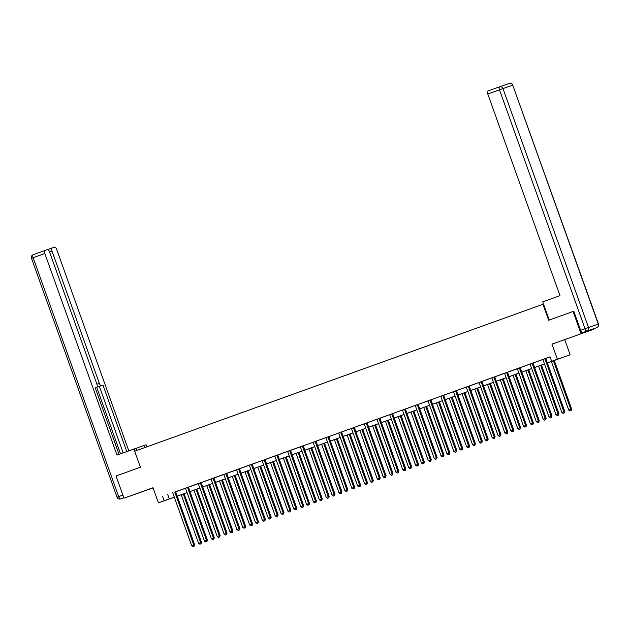 <?xml version="1.0" encoding="UTF-8"?>
<svg xmlns="http://www.w3.org/2000/svg" width="630" height="630" viewBox="0 0 630 630"><rect width="100%" height="100%" fill="white"/><g stroke="black" fill="none" stroke-linecap="round" stroke-linejoin="round"><path stroke-width="0.94" d="M145.735 490.479L136.119 493.896L145.735 490.479M577.411 335.081L567.788 338.499L577.411 335.081M174.345 497.267L158.421 502.834L174.313 497.18M543.501 304.07L134.678 451.23L140.403 467.216L116.022 475.997L123.976 498.196L153.074 487.888M593.625 328.773L593.791 329.238L551.967 344.13L557.369 359.226L570.15 354.792L547.375 362.919M551.967 344.13L593.791 329.238M564.74 339.696L570.15 354.792M542.958 304.266L548.683 320.245L573.528 311.307M573.064 311.472L581.01 333.672M547.368 362.896L556.826 359.486L551.644 361.289L550.053 356.848L175.731 491.786A0.945 0.866 -109.1 0 0 175.786 492.14L194.615 544.714L191.701 545.745L172.88 493.172A0.945 0.866 -109.1 0 0 172.699 492.865L172.604 492.755M175.731 491.66L188.496 487.187A0.945 0.866 -109.1 0 0 188.551 487.541L207.38 540.115L204.466 541.154L185.645 488.581A0.945 0.866 -109.1 0 0 185.464 488.266L185.37 488.155M188.496 487.069L198.159 483.588M200.395 482.745L200.395 482.895A0.945 0.866 -109.1 0 0 200.45 483.249L219.279 535.823L217.232 536.555L198.411 483.982A0.945 0.866 -109.1 0 0 198.23 483.675L210.924 478.997M214.019 477.879L223.681 474.398M226.784 473.28L236.447 469.807M236.431 469.783L249.212 465.208M248.724 465.349L265.072 459.624A0.945 0.866 -109.1 0 0 265.135 459.979L283.957 512.552L281.051 513.584L262.23 461.01A0.945 0.866 -109.1 0 0 262.048 460.703L261.954 460.585M265.08 459.498L287.5 451.426M287.012 451.568L300.266 446.827M303.369 445.717L316.126 441.244A0.945 0.866 -109.1 0 0 316.189 441.599L335.01 494.172L332.105 495.204L313.283 442.63A0.945 0.866 -109.1 0 0 313.102 442.323L313.008 442.213M316.134 441.118L325.797 437.637M325.308 437.779L341.657 432.054A0.945 0.866 -109.1 0 0 341.72 432.408L360.541 484.982L357.635 486.013L338.806 433.44A0.945 0.866 -109.1 0 0 338.633 433.133L338.538 433.023M341.657 431.928L354.422 427.463A0.945 0.866 -109.1 0 0 354.477 427.809L373.307 480.383L370.393 481.422L351.572 428.849A0.945 0.866 -109.1 0 0 351.39 428.542L351.296 428.424M354.422 427.337L364.085 423.856M366.321 423.021L366.321 423.163A0.945 0.866 -109.1 0 0 366.384 423.517L385.206 476.091L383.158 476.831L364.337 424.258A0.945 0.866 -109.1 0 0 364.156 423.943L376.85 419.265M379.953 418.147L392.71 413.674A0.945 0.866 -109.1 0 0 392.773 414.028L411.595 466.602L408.689 467.641L389.86 415.068A0.945 0.866 -109.1 0 0 389.686 414.753L389.592 414.642M392.71 413.556L402.373 410.075M404.617 409.232L404.61 409.382A0.945 0.866 -109.1 0 0 404.673 409.736L423.494 462.31L421.454 463.042L402.625 410.469A0.945 0.866 -109.1 0 0 402.452 410.161L415.138 405.476M418.241 404.365L431.007 399.892A0.945 0.866 -109.1 0 0 431.062 400.247L449.883 452.82L446.977 453.852L428.156 401.279A0.945 0.866 -109.1 0 0 427.975 400.971L427.88 400.861M431.007 399.766L440.669 396.286M442.906 395.451L442.906 395.601A0.945 0.866 -109.1 0 0 442.961 395.947L461.79 448.521L459.742 449.261L440.921 396.687A0.945 0.866 -109.1 0 0 440.74 396.372L453.427 391.695M452.946 391.836L466.192 387.103M469.295 385.985L482.06 381.512A0.945 0.866 -109.1 0 0 482.115 381.867L500.945 434.44L498.031 435.48L479.209 382.906A0.945 0.866 -109.1 0 0 479.028 382.591L478.934 382.481M482.06 381.386L491.723 377.913M491.235 378.055L507.583 372.322A0.945 0.866 -109.1 0 0 507.646 372.676L526.467 425.25L523.562 426.29L504.732 373.716A0.945 0.866 -109.1 0 0 504.559 373.401L504.465 373.291M507.583 372.196L520.348 367.731A0.945 0.866 -109.1 0 0 520.412 368.085L539.233 420.659L536.327 421.69L517.498 369.117A0.945 0.866 -109.1 0 0 517.324 368.81L517.23 368.692M520.348 367.605L530.011 364.124M529.523 364.266L542.776 359.533M545.879 358.415L550.077 356.903M545.013 358.69L542.761 359.517M529.531 364.282L530.082 364.211A0.945 0.866 -109.1 0 1 530.263 364.526L549.084 417.099L551.998 416.06L533.169 363.486A0.945 0.866 -109.1 0 1 533.114 363.132L533.114 362.974M491.235 378.063L491.794 378A0.945 0.866 -109.1 0 1 491.975 378.307L510.796 430.881L513.702 429.849L494.881 377.275A0.945 0.866 -109.1 0 1 494.818 376.921L494.826 376.764M468.429 386.261L466.176 387.08M452.946 391.844L453.505 391.781A0.945 0.866 -109.1 0 1 453.679 392.088L472.508 444.662L475.414 443.63L456.592 391.057A0.945 0.866 -109.1 0 1 456.529 390.702L456.529 390.545M418.706 404.161L415.209 405.562A0.945 0.866 -109.1 0 1 415.39 405.877L434.212 458.451L437.126 457.411L418.296 404.838A0.945 0.866 -109.1 0 1 418.241 404.484L418.706 404.161M380.41 417.95L376.921 419.352A0.945 0.866 -109.1 0 1 377.102 419.659L395.923 472.232L398.829 471.201L380.008 418.627A0.945 0.866 -109.1 0 1 379.945 418.273L380.41 417.95M325.308 437.795L325.868 437.724A0.945 0.866 -109.1 0 1 326.041 438.039L344.87 490.613L347.776 489.573L328.954 436.999A0.945 0.866 -109.1 0 1 328.892 436.653L328.892 436.488M302.502 445.993L300.25 446.812M287.02 451.576L287.579 451.513A0.945 0.866 -109.1 0 1 287.752 451.82L306.574 504.394L309.488 503.362L290.658 450.789A0.945 0.866 -109.1 0 1 290.603 450.434L290.603 450.277M248.732 465.357L249.283 465.294A0.945 0.866 -109.1 0 1 249.464 465.609L268.286 518.183L271.191 517.143L252.37 464.57A0.945 0.866 -109.1 0 1 252.315 464.216L252.315 464.058M227.249 473.083L223.76 474.484A0.945 0.866 -109.1 0 1 223.934 474.792L242.763 527.365L245.668 526.333L226.847 473.76A0.945 0.866 -109.1 0 1 226.784 473.406L227.249 473.083M214.483 477.674L210.995 479.084A0.945 0.866 -109.1 0 1 211.168 479.391L229.997 531.964L232.903 530.925L214.082 478.351A0.945 0.866 -109.1 0 1 214.019 478.005L214.483 477.674M158.421 502.834L153.019 487.738L123.976 498.196M162.564 496.338L164.154 500.779M551.644 361.289L557.369 359.226M174.329 497.212L171.746 498.141L174.337 497.235M544.47 363.967L534.61 367.51M531.712 368.558L521.853 372.109L531.696 368.534M518.947 373.157L509.087 376.701M506.181 377.748L496.322 381.3M493.416 382.347L483.556 385.891L493.408 382.315M480.651 386.938L470.799 390.49M467.893 391.537L458.034 395.081M445.26 399.648L455.12 396.097L445.268 399.68M442.362 400.719L432.503 404.271L442.355 400.696M429.597 405.318L419.738 408.87M406.964 413.43L416.824 409.886L406.98 413.461M404.074 414.509L394.215 418.052L404.058 414.477M391.309 419.1L381.449 422.651M378.543 423.699L368.684 427.242M365.778 428.29L355.918 431.841L365.77 428.266M353.02 432.889L343.161 436.433M340.255 437.48L330.396 441.031M327.49 442.071L317.63 445.623L327.482 442.047M314.724 446.67L304.865 450.222M301.959 451.261L292.107 454.813M289.202 455.86L279.342 459.404L289.186 455.829M276.436 460.451L266.577 464.003M263.671 465.05L253.811 468.594M241.038 473.161L250.898 469.618L241.046 473.193M238.14 474.24L228.288 477.784M225.382 478.831L215.523 482.383M202.75 486.951L212.609 483.399L202.758 486.974M199.852 488.022L189.992 491.573L199.844 487.99M187.086 492.613L177.227 496.164M177.219 496.133L187.078 492.589M215.515 482.352L225.367 478.808M228.273 477.76L238.132 474.209M253.803 468.57L263.663 465.019M266.569 463.971L276.428 460.428M292.092 454.781L301.951 451.238M304.857 450.19L314.716 446.638M330.388 441L340.247 437.456M343.145 436.409L353.005 432.857M368.676 427.219L378.536 423.667M381.441 422.62L391.301 419.076M419.73 408.838L429.589 405.287M458.018 395.057L467.877 391.506M470.783 390.458L480.643 386.914M496.314 381.268L506.173 377.724M509.079 376.677L518.931 373.125M534.602 367.487L544.462 363.935M167.737 494.534L169.328 498.976M545.013 358.84A0.945 0.866 -109.1 0 0 545.076 359.195L563.897 411.768L561.85 412.5L543.028 359.927A0.945 0.866 -109.1 0 0 542.847 359.62L542.753 359.51M545.879 358.541A0.945 0.866 -109.1 0 0 545.934 358.895L564.756 411.469L563.897 411.768L563.952 413.052L563.133 413.343L563.952 413.052M564.299 412.933L564.756 411.469M561.85 412.5L563.133 413.343M551.352 361.486L568.756 410.106L571.662 409.067L554.258 360.447M570.859 410.658L570.04 410.949L571.205 410.532L553.392 360.754M570.04 410.949L568.756 410.106M571.662 409.067L571.205 410.532M549.226 320.048L542.706 301.849L559.976 295.635L487.793 94.043A2.827 1.095 -109.8 0 1 487.872 91.027L499.566 86.814M582.6 332.616L596.791 327.632L582.6 332.616A2.827 1.095 -109.8 0 1 580.608 330.317L573.773 311.22M592.381 329.222A2.827 1.095 -109.8 0 1 592.373 329.222L596.791 327.632A2.827 2.607 -109.1 0 0 598.287 324.088L512.757 85.2L502.984 88.594L588.514 327.482L598.5 324.017L512.757 85.2A2.827 2.607 70.9 0 0 509.347 83.42L499.629 86.79M137.096 450.363L136.308 448.174L117.007 455.096L44.825 253.504L33.13 257.717L118.66 496.605L122.866 495.093M136.34 448.261L146.113 444.764L146.861 446.851M135.064 451.096L134.269 448.883M144.829 447.576L144.081 445.473M96.91 384.221L99.351 383.347L51.975 251.023L49.534 251.905M99.351 383.347A2.827 1.095 70.2 0 0 101.343 385.647L97.745 386.946A2.827 1.095 -109.8 0 1 97.17 386.82M126.772 451.576L102.966 385.087L101.343 385.647M128.803 450.852L56.676 249.393A2.827 1.095 70.2 0 0 54.684 247.086L52.062 248A2.827 1.095 70.2 0 0 52.054 248A2.827 1.095 70.2 0 0 51.975 251.023M119.038 454.364L95.201 387.781L96.823 387.222L95.201 387.804L96.823 387.222A2.827 1.095 70.2 0 0 96.823 387.214A2.827 1.095 70.2 0 0 96.902 384.198L49.526 251.874A2.827 1.095 70.2 0 0 47.533 249.567L44.911 250.48A2.827 1.095 70.2 0 0 44.903 250.48A2.827 1.095 70.2 0 0 44.825 253.504M120.527 453.828L96.697 387.261M123.173 452.876L99.367 386.379L97.745 386.946M99.367 386.379L102.966 385.087M532.248 363.289L532.248 363.431A0.945 0.866 -109.1 0 0 532.311 363.786L551.132 416.359L551.195 417.643L550.376 417.942L551.195 417.643M551.534 417.525L551.998 416.06M549.084 417.099L550.376 417.942M519.49 367.881L519.482 368.03A0.945 0.866 -109.1 0 0 519.545 368.385L538.366 420.958L538.429 422.242L537.611 422.533L538.429 422.242M538.776 422.124L539.233 420.659M536.327 421.69L537.611 422.533M538.587 366.085L555.991 414.697L558.904 413.666L541.493 365.038M558.101 415.249L557.282 415.54L558.44 415.131L540.635 365.345M557.282 415.54L555.991 414.697M558.904 413.666L558.44 415.131M525.822 370.676L543.233 419.297L546.139 418.257L528.727 369.637M545.336 419.84L544.517 420.139L545.682 419.722L527.869 369.944M544.517 420.139L543.233 419.297M546.139 418.257L545.682 419.722M506.725 372.48L506.725 372.621A0.945 0.866 -109.1 0 0 506.78 372.976L525.609 425.549L525.664 426.833L524.845 427.132L525.664 426.833M526.011 426.715L526.467 425.25M523.562 426.29L524.845 427.132M493.959 377.071L493.959 377.22A0.945 0.866 -109.1 0 0 494.014 377.575L512.844 430.148L512.899 431.432L512.08 431.723L512.899 431.432M513.245 431.314L513.702 429.849M510.796 430.881L512.08 431.723M481.194 381.662L481.194 381.811A0.945 0.866 -109.1 0 0 481.257 382.166L500.078 434.739L500.133 436.023L499.322 436.322L500.133 436.023M500.48 435.905L500.945 434.44M498.031 435.48L499.322 436.322M513.056 375.275L530.468 423.888L533.374 422.856L515.962 374.228M532.57 424.439L531.751 424.73L532.917 424.321L515.104 374.535M531.751 424.73L530.468 423.888M533.374 422.856L532.917 424.321M500.299 379.866L517.702 428.487L520.608 427.447L503.205 378.819M519.805 429.03L518.986 429.329L520.152 428.912L502.338 379.134M518.986 429.329L517.702 428.487M520.608 427.447L520.152 428.912M487.533 384.465L504.937 433.078L507.851 432.038L490.439 383.418M507.04 433.629L506.221 433.92L507.386 433.511L489.581 383.725M506.221 433.92L504.937 433.078M507.851 432.038L507.386 433.511M468.429 386.411A0.945 0.866 -109.1 0 0 468.492 386.757L487.313 439.33L485.265 440.071L466.444 387.497A0.945 0.866 -109.1 0 0 466.263 387.19L466.168 387.072M469.295 386.111A0.945 0.866 -109.1 0 0 469.35 386.458L488.179 439.031L487.313 439.33L487.376 440.622L486.557 440.913L487.376 440.622M487.715 440.496L488.179 439.031M485.265 440.071L486.557 440.913M474.768 389.057L492.172 437.669L495.085 436.637L477.674 388.009M494.282 438.22L493.463 438.519L494.621 438.102L476.815 388.324M493.463 438.519L492.172 437.669M495.085 436.637L494.621 438.102M455.671 390.852L455.663 391.002A0.945 0.866 -109.1 0 0 455.726 391.356L474.548 443.93L474.61 445.213L473.791 445.512L474.61 445.213M474.957 445.095L475.414 443.63M472.508 444.662L473.791 445.512M462.003 393.655L479.414 442.268L482.32 441.228L464.909 392.608M481.517 442.819L480.698 443.11L481.863 442.693L464.05 392.915M480.698 443.11L479.414 442.268M482.32 441.228L481.863 442.693M443.772 395.136L443.764 395.301A0.945 0.866 -109.1 0 0 443.827 395.648L462.648 448.221L461.79 448.521L461.845 449.812L461.026 450.103L461.845 449.812M462.192 449.686L462.648 448.221M459.742 449.261L461.026 450.103M449.237 398.247L466.649 446.859L469.555 445.827L452.143 397.199M468.752 447.41L467.933 447.702L469.098 447.292L451.285 397.506M467.933 447.702L466.649 446.859M469.555 445.827L469.098 447.292M430.14 400.042L430.14 400.192A0.945 0.866 -109.1 0 0 430.195 400.546L449.025 453.12L449.08 454.403L448.261 454.695L449.08 454.403M449.426 454.285L449.883 452.82M446.977 453.852L448.261 454.695M436.48 402.838L453.883 451.458L456.789 450.418L439.386 401.798M455.986 452.009L455.167 452.301L456.333 451.883L438.519 402.105M455.167 452.301L453.883 451.458M456.789 450.418L456.333 451.883M417.375 404.641L417.375 404.783A0.945 0.866 -109.1 0 0 417.438 405.137L436.259 457.711L436.314 458.994L435.503 459.294L436.314 458.994M436.661 458.876L437.126 457.411M434.212 458.451L435.503 459.294M423.714 407.437L441.118 456.049L444.032 455.017L426.62 406.389M443.221 456.6L442.41 456.892L443.567 456.482L425.762 406.697M442.41 456.892L441.118 456.049M444.032 455.017L443.567 456.482M405.476 408.925L405.476 409.083A0.945 0.866 -109.1 0 0 405.539 409.437L424.36 462.01L423.494 462.31L423.557 463.593L422.738 463.885L423.557 463.593M423.903 463.475L424.36 462.01M421.454 463.042L422.738 463.885M410.949 412.028L428.353 460.648L431.266 459.609L413.855 410.988M430.463 461.191L429.644 461.491L430.81 461.073L412.997 411.295M429.644 461.491L428.353 460.648M431.266 459.609L430.81 461.073M391.852 413.831L391.852 413.973A0.945 0.866 -109.1 0 0 391.907 414.327L410.728 466.901L410.791 468.184L409.973 468.484L410.791 468.184M411.138 468.066L411.595 466.602M408.689 467.641L409.973 468.484M398.184 416.627L415.595 465.239L418.501 464.208L401.089 415.579M417.698 465.791L416.879 466.082L418.044 465.672L400.231 415.887M416.879 466.082L415.595 465.239M418.501 464.208L418.044 465.672M379.087 418.422L379.087 418.572A0.945 0.866 -109.1 0 0 379.142 418.926L397.971 471.5L398.026 472.784L397.207 473.075L398.026 472.784M398.373 472.665L398.829 471.201M395.923 472.232L397.207 473.075M385.426 421.218L402.83 469.838L405.736 468.799L388.324 420.171M404.933 470.382L404.113 470.681L405.279 470.263L387.466 420.486M404.113 470.681L402.83 469.838M405.736 468.799L405.279 470.263M367.188 422.706L367.188 422.864A0.945 0.866 -109.1 0 0 367.243 423.218L386.072 475.792L385.206 476.091L385.261 477.375L384.442 477.674L385.261 477.375M385.607 477.256L386.072 475.792M383.158 476.831L384.442 477.674M372.661 425.817L390.065 474.429L392.978 473.39L375.567 424.77M392.167 474.981L391.348 475.272L392.514 474.863L374.708 425.077M391.348 475.272L390.065 474.429M392.978 473.39L392.514 474.863M353.556 427.613L353.556 427.762A0.945 0.866 -109.1 0 0 353.619 428.116L372.44 480.682L372.503 481.974L371.684 482.265L372.503 481.974M372.842 481.848L373.307 480.383M370.393 481.422L371.684 482.265M359.895 430.408L377.299 479.02L380.213 477.989L362.801 429.361M379.41 479.572L378.591 479.871L379.748 479.454L361.943 429.676M378.591 479.871L377.299 479.02M380.213 477.989L379.748 479.454M340.798 432.204L340.791 432.353A0.945 0.866 -109.1 0 0 340.854 432.708L359.675 485.281L359.738 486.565L358.919 486.864L359.738 486.565M360.084 486.447L360.541 484.982M357.635 486.013L358.919 486.864M347.13 435.007L364.542 483.62L367.447 482.58L350.036 433.96M366.644 484.171L365.825 484.462L366.991 484.045L349.177 434.267M365.825 484.462L364.542 483.62M367.447 482.58L366.991 484.045M328.033 436.803L328.033 436.952A0.945 0.866 -109.1 0 0 328.088 437.299L346.917 489.872L346.973 491.164L346.154 491.455L346.973 491.164M347.319 491.038L347.776 489.573M344.87 490.613L346.154 491.455M334.365 439.598L351.776 488.211L354.682 487.179L337.27 438.551M353.879 488.762L353.06 489.053L354.225 488.644L336.412 438.866M353.06 489.053L351.776 488.211M354.682 487.179L354.225 488.644M315.268 441.394L315.268 441.543A0.945 0.866 -109.1 0 0 315.323 441.898L334.152 494.471L334.207 495.755L333.388 496.046L334.207 495.755M334.554 495.637L335.01 494.172M332.105 495.204L333.388 496.046M321.607 444.189L339.011 492.81L341.917 491.77L324.513 443.15M341.113 493.361L340.294 493.652L341.46 493.235L323.647 443.457M340.294 493.652L339.011 492.81M341.917 491.77L341.46 493.235M302.502 446.134A0.945 0.866 -109.1 0 0 302.565 446.489L321.387 499.062L319.339 499.803L300.518 447.229A0.945 0.866 -109.1 0 0 300.337 446.914L300.242 446.804M303.369 445.835A0.945 0.866 -109.1 0 0 303.424 446.19L322.253 498.763L321.387 499.062L321.442 500.346L320.631 500.645L321.442 500.346M321.788 500.228L322.253 498.763M319.339 499.803L320.631 500.645M308.842 448.788L326.245 497.401L329.159 496.369L311.748 447.741M328.348 497.952L327.537 498.243L328.695 497.834L310.889 448.048M327.537 498.243L326.245 497.401M329.159 496.369L328.695 497.834M289.745 450.584L289.737 450.733A0.945 0.866 -109.1 0 0 289.8 451.088L308.621 503.661L308.684 504.945L307.865 505.236L308.684 504.945M309.031 504.827L309.488 503.362M306.574 504.394L307.865 505.236M296.076 453.38L313.48 502L316.394 500.96L298.982 452.34M315.591 502.543L314.772 502.842L315.929 502.425L298.124 452.647M314.772 502.842L313.48 502M316.394 500.96L315.929 502.425M276.98 455.183L276.98 455.325A0.945 0.866 -109.1 0 0 277.035 455.679L295.856 508.252L293.816 508.993L274.987 456.419A0.945 0.866 -109.1 0 0 274.814 456.104L274.719 455.994M277.838 454.868L277.838 455.025A0.945 0.866 -109.1 0 0 277.901 455.38L296.722 507.953L295.856 508.252L295.919 509.536L295.1 509.835L295.919 509.536M296.265 509.418L296.722 507.953M293.816 508.993L295.1 509.835M283.311 457.978L300.723 506.591L303.628 505.559L286.217 456.931M302.825 507.142L302.006 507.433L303.172 507.024L285.358 457.238M302.006 507.433L300.723 506.591M303.628 505.559L303.172 507.024M264.214 459.774L264.214 459.924A0.945 0.866 -109.1 0 0 264.269 460.278L283.098 512.851L283.154 514.135L282.334 514.427L283.154 514.135M283.5 514.017L283.957 512.552M281.051 513.584L282.334 514.427M270.546 462.57L287.957 511.19L290.863 510.15L273.452 461.522M290.06 511.733L289.241 512.033L290.406 511.615L272.593 461.837M289.241 512.033L287.957 511.19M290.863 510.15L290.406 511.615M251.449 464.373L251.449 464.515A0.945 0.866 -109.1 0 0 251.512 464.869L270.333 517.443L270.388 518.726L269.569 519.025L270.388 518.726M270.735 518.608L271.191 517.143M268.286 518.183L269.569 519.025M257.788 467.169L275.192 515.781L278.098 514.741L260.694 466.121M277.294 516.332L276.475 516.624L277.641 516.214L259.828 466.428M276.475 516.624L275.192 515.781M278.098 514.741L277.641 516.214M238.683 468.964L238.683 469.114A0.945 0.866 -109.1 0 0 238.746 469.468L257.568 522.034L255.52 522.774L236.699 470.201A0.945 0.866 -109.1 0 0 236.518 469.893L236.423 469.775M239.55 468.649L239.55 468.815A0.945 0.866 -109.1 0 0 239.605 469.161L258.434 521.735L257.568 522.034L257.631 523.325L256.812 523.617L257.631 523.325M257.969 523.199L258.434 521.735M255.52 522.774L256.812 523.617M245.023 471.76L262.426 520.372L265.34 519.341L247.929 470.712M264.537 520.923L263.718 521.223L264.876 520.805L247.07 471.027M263.718 521.223L262.426 520.372M265.34 519.341L264.876 520.805M225.926 473.555L225.918 473.705A0.945 0.866 -109.1 0 0 225.981 474.059L244.802 526.633L244.865 527.916L244.046 528.216L244.865 527.916M245.212 527.798L245.668 526.333M242.763 527.365L244.046 528.216M232.257 476.359L249.669 524.971L252.575 523.932L235.163 475.311M251.772 525.522L250.953 525.814L252.118 525.396L234.305 475.619M250.953 525.814L249.669 524.971M252.575 523.932L252.118 525.396M213.161 478.154L213.161 478.304A0.945 0.866 -109.1 0 0 213.216 478.65L232.037 531.224L232.1 532.515L231.281 532.807L232.1 532.515M232.446 532.389L232.903 530.925M229.997 531.964L231.281 532.807M219.492 480.95L236.904 529.562L239.809 528.531L222.398 479.902M239.006 530.113L238.187 530.413L239.353 529.995L221.539 480.217M238.187 530.413L236.904 529.562M239.809 528.531L239.353 529.995M201.261 482.438L201.254 482.596A0.945 0.866 -109.1 0 0 201.316 482.95L220.138 535.524L219.279 535.823L219.334 537.106L218.516 537.398L219.334 537.106M219.681 536.988L220.138 535.524M217.232 536.555L218.516 537.398M206.734 485.541L224.138 534.161L227.044 533.122L209.632 484.502M226.241 534.712L225.422 535.004L226.587 534.587L208.774 484.809M225.422 535.004L224.138 534.161M227.044 533.122L226.587 534.587M187.63 487.344L187.63 487.486A0.945 0.866 -109.1 0 0 187.693 487.841L206.514 540.414L206.569 541.698L205.75 541.997L206.569 541.698M206.916 541.58L207.38 540.115M204.466 541.154L205.75 541.997M193.969 490.14L211.373 538.752L214.287 537.721L196.875 489.093M213.475 539.304L212.657 539.595L213.822 539.185L196.017 489.4M212.657 539.595L211.373 538.752M214.287 537.721L213.822 539.185M174.864 491.935L174.864 492.085A0.945 0.866 -109.1 0 0 174.927 492.44L193.749 545.013L193.812 546.297L192.993 546.588L193.812 546.297M194.15 546.178L194.615 544.714M191.701 545.745L192.993 546.588M181.204 494.731L198.607 543.351L201.521 542.312L184.11 493.692M200.718 543.895L199.899 544.194L201.057 543.777L183.251 493.999M199.899 544.194L198.607 543.351M201.521 542.312L201.057 543.777M545.076 359.195L545.934 358.895M580.608 330.317L585.026 328.726L499.495 89.838L487.793 94.043M487.872 91.027L499.574 86.814A2.827 1.095 70.2 0 0 499.495 89.838L502.984 88.594A2.827 2.607 -109.1 0 0 499.574 86.814L509.371 83.412A2.827 2.827 0 0 1 512.962 85.129M585.026 328.726A2.827 1.095 70.2 0 0 587.018 331.026A2.827 2.607 70.9 0 0 588.514 327.482L585.026 328.726M123.819 497.771L120.629 498.921A2.827 1.095 -109.8 0 1 118.66 496.605L117.038 497.196L31.5 258.308L33.13 257.717A2.827 1.095 -109.8 0 1 33.209 254.693L44.903 250.48L33.209 254.693A2.827 2.827 0 0 0 31.5 258.308M47.746 249.551L52.046 248L47.746 249.551M120.653 498.913A2.827 2.607 70.9 0 1 120.629 498.921A2.827 2.827 0 0 1 117.038 497.196M532.248 363.431L533.114 363.132M532.311 363.786L533.169 363.486M519.482 368.03L520.348 367.731M519.545 368.385L520.412 368.085M506.725 372.621L507.583 372.322M506.78 372.976L507.646 372.676M493.959 377.22L494.818 376.921M494.014 377.575L494.881 377.275M481.194 381.811L482.06 381.512M481.257 382.166L482.115 381.867M468.492 386.757L469.35 386.458M455.663 391.002L456.529 390.702M455.726 391.356L456.592 391.057M442.906 395.601L443.764 395.301M442.961 395.947L443.827 395.648M430.14 400.192L431.007 399.892M430.195 400.546L431.062 400.247M417.375 404.783L418.241 404.484M417.438 405.137L418.296 404.838M404.61 409.382L405.476 409.083M404.673 409.736L405.539 409.437M391.852 413.973L392.71 413.674M391.907 414.327L392.773 414.028M379.087 418.572L379.945 418.273M379.142 418.926L380.008 418.627M366.321 423.163L367.188 422.864M366.384 423.517L367.243 423.218M353.556 427.762L354.422 427.463M353.619 428.116L354.477 427.809M340.791 432.353L341.657 432.054M340.854 432.708L341.72 432.408M328.033 436.952L328.892 436.653M328.088 437.299L328.954 436.999M315.268 441.543L316.126 441.244M315.323 441.898L316.189 441.599M302.565 446.489L303.424 446.19M289.737 450.733L290.603 450.434M289.8 451.088L290.658 450.789M276.98 455.325L277.838 455.025M277.035 455.679L277.901 455.38M264.214 459.924L265.072 459.624M264.269 460.278L265.135 459.979M251.449 464.515L252.315 464.216M251.512 464.869L252.37 464.57M238.683 469.114L239.55 468.815M238.746 469.468L239.605 469.161M225.918 473.705L226.784 473.406M225.981 474.059L226.847 473.76M213.161 478.304L214.019 478.005M213.216 478.65L214.082 478.351M200.395 482.895L201.254 482.596M200.45 483.249L201.316 482.95M187.63 487.486L188.496 487.187M187.693 487.841L188.551 487.541M174.864 492.085L175.731 491.786M174.927 492.44L175.786 492.14M596.791 327.632A2.827 2.827 0 0 0 598.5 324.017"/></g></svg>
